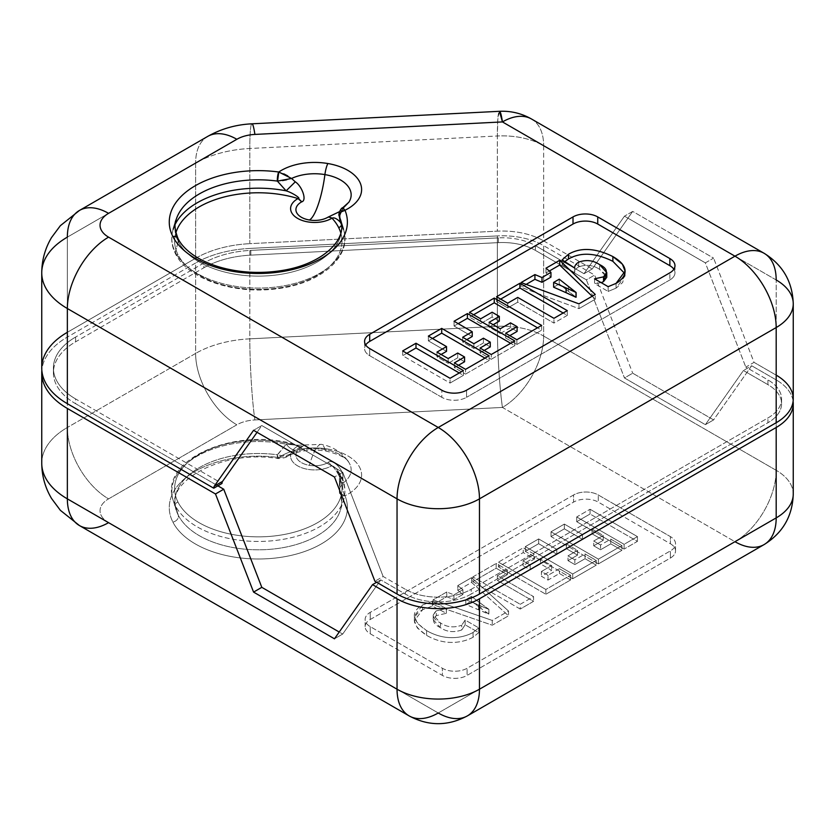 <?xml version="1.0" encoding="UTF-8"?>
<svg xmlns="http://www.w3.org/2000/svg" width="835" height="835" viewBox="0 0 835 835"><rect width="100%" height="100%" fill="white"/><g stroke="black" fill="none" stroke-linecap="round" stroke-linejoin="round"><path stroke-width="0.63" stroke-dasharray="4.17 3.13" d="M764.109 253.287A58.283 33.651 -60 0 1 776.185 279.965L776.185 375.145L776.185 279.965L543.648 145.718L543.648 240.887L592.255 268.954L632.7 211.412L713.601 258.119L705.356 262.868L745.812 367.118L705.356 262.868L624.465 216.171L584.009 273.713L535.412 245.647L535.412 250.406L586.389 279.84L624.465 377.963L705.356 424.671L743.432 370.51L767.939 384.653L767.939 379.904L745.812 367.118L754.047 362.369L776.185 375.145A58.283 33.651 180 0 1 793.25 398.932M776.185 375.145L754.047 362.369L713.601 258.119L754.047 362.369L745.812 367.118L767.939 379.904A46.624 26.918 180 0 1 767.939 417.97L471.222 589.28A46.624 26.918 180 0 1 405.288 589.28A46.624 26.918 0 0 0 471.222 589.28L471.222 594.04A46.624 26.918 180 0 1 405.288 594.04L405.288 589.28L383.15 576.494L374.915 581.254L383.15 576.494L342.705 472.255L261.804 425.547L253.569 430.307L261.804 425.547L257.055 432.311L261.804 425.547L342.705 472.255L383.15 576.494L405.288 589.28L405.288 594.04L380.77 579.887L342.705 634.047L339.219 632.032L342.705 634.047L334.459 638.806L342.705 634.047L380.77 579.887L376.648 582.266L380.77 579.887L405.288 594.04A46.624 26.918 0 0 0 471.222 594.04L471.222 589.28L767.939 417.97A46.624 26.918 0 0 0 781.591 398.932A46.624 26.918 0 0 0 767.939 379.904L767.939 384.653A46.624 26.918 180 0 1 781.591 403.691A46.624 26.918 180 0 1 767.939 422.729L767.939 417.97L767.939 422.729L471.222 594.04L767.939 422.729A46.624 26.918 0 0 0 767.939 384.653L743.432 370.51L705.356 424.671L624.465 377.963L632.7 373.203L713.601 419.911L705.356 424.671L713.601 419.911L751.667 365.751L743.432 370.51L751.667 365.751L713.601 419.911L632.7 373.203L624.465 377.963L586.389 279.84L594.635 275.091L632.7 373.203L594.635 275.091L543.648 245.647A58.283 33.651 0 0 0 497.357 235.919L249.822 248.423A87.424 50.476 0 0 0 195.62 263.015L67.353 337.069A87.424 50.476 0 0 0 41.844 370.385A87.424 50.476 180 0 1 67.353 337.069L67.353 427.489A58.283 33.651 -120 0 0 108.571 498.871L236.837 424.806A29.142 16.825 180 0 1 254.905 419.942L502.44 407.438L734.967 541.696L438.25 712.996L108.571 522.658A58.283 33.651 -60 0 1 79.429 525.549M217.872 485.834L75.599 403.691L75.599 398.932L221.995 483.455L75.599 398.932L75.599 403.691A75.766 43.744 180 0 1 53.409 372.765A75.766 43.744 180 0 1 75.599 341.828L75.599 337.069A75.766 43.744 0 0 0 53.409 368.005A75.766 43.744 0 0 0 75.599 398.932A75.766 43.744 180 0 1 75.599 337.069L75.599 341.828L203.865 267.774L203.865 263.015L75.599 337.069L203.865 263.015L203.865 267.774L75.599 341.828A75.766 43.744 0 0 0 75.599 403.691L217.872 485.834M467.391 715.887A58.283 33.651 60 0 1 438.25 712.996A58.283 33.651 -60 0 1 409.108 715.887M764.109 544.577A58.283 33.651 60 0 1 734.967 541.696A58.283 33.651 120 0 0 776.185 470.314A58.283 33.651 -60 0 1 734.967 541.696L502.44 407.438A58.283 33.651 120 0 0 543.648 336.067A58.283 33.651 -60 0 1 502.44 407.438A58.283 4.144 87.1 0 1 497.357 326.339C497.274 342.486 498.599 380.113 502.44 407.438L254.905 419.942A58.283 4.144 87.1 0 1 249.822 338.843A58.283 4.144 -92.9 0 0 254.905 419.942A29.142 16.825 0 0 0 236.837 424.806A58.283 33.651 60 0 1 195.62 353.435A58.283 33.651 -120 0 0 236.837 424.806L108.571 498.871A58.283 33.651 60 0 1 67.353 427.489A87.424 50.476 0 0 0 41.75 463.174A87.424 50.476 180 0 1 67.353 427.489L67.353 337.069L195.62 263.015L195.62 353.435L67.353 427.489L195.62 353.435L195.62 263.015A87.424 50.476 180 0 1 249.822 248.423L249.822 338.843A87.424 50.476 0 0 0 195.62 353.435A87.424 50.476 180 0 1 249.822 338.843L249.822 248.423L497.357 235.919L497.357 326.339L249.822 338.843L497.357 326.339L497.357 235.919A58.283 33.651 180 0 1 543.648 245.647L543.648 336.067A58.283 33.651 0 0 0 497.357 326.339A58.283 33.651 180 0 1 543.648 336.067L543.648 245.647L594.635 275.091L586.389 279.84L535.412 250.406A46.624 26.918 0 0 0 498.38 242.63L250.834 255.134A75.766 43.744 0 0 0 203.865 267.774A75.766 43.744 180 0 1 250.834 255.134L250.834 250.375A75.766 43.744 0 0 0 203.865 263.015A75.766 43.744 180 0 1 250.834 250.375L250.834 255.134L498.38 242.63L498.38 237.871L250.834 250.375L498.38 237.871L498.38 242.63A46.624 26.918 180 0 1 535.412 250.406L535.412 245.647A46.624 26.918 0 0 0 498.38 237.871A46.624 26.918 180 0 1 535.412 245.647L584.009 273.713L624.465 216.171L632.7 211.412L592.255 268.954L584.009 273.713L592.255 268.954L543.648 240.887L543.648 145.718A58.283 33.651 0 0 0 497.357 135.99L497.357 231.159A58.283 33.651 180 0 1 543.648 240.887A58.283 33.651 0 0 0 497.357 231.159L497.357 135.99L249.822 148.494L249.822 243.663L497.357 231.159L249.822 243.663L249.822 148.494A87.424 50.476 0 0 0 195.62 163.086L195.62 258.255A87.424 50.476 180 0 1 249.822 243.663A87.424 50.476 0 0 0 195.62 258.255L195.62 163.086L67.353 237.14L67.353 332.309L195.62 258.255L67.353 332.309L67.353 237.14L195.62 163.086A87.424 50.476 180 0 1 249.822 148.494L497.357 135.99A58.283 33.651 180 0 1 543.648 145.718L776.185 279.965A58.283 33.651 180 0 1 793.25 303.763M793.25 494.111A58.283 33.651 0 0 0 776.185 470.314L543.648 336.067L776.185 470.314L776.185 379.904L751.667 365.751L776.185 379.904L776.185 470.314A58.283 33.651 180 0 1 793.25 494.111M108.571 522.658A29.142 16.825 180 0 1 108.571 498.871A29.142 16.825 0 0 0 108.571 522.658L438.25 712.996L734.967 541.696M670.411 543.752A17.483 10.093 180 0 1 670.411 558.03L467.099 675.411A17.483 10.093 180 0 1 442.373 675.411L370.249 633.775A17.483 10.093 180 0 1 370.249 619.497L573.561 502.117A17.483 10.093 180 0 1 598.288 502.117L670.411 543.752L670.411 536.613L598.288 494.978A17.483 10.093 0 0 0 573.561 494.978L370.249 612.358A17.483 10.093 0 0 0 370.249 626.636L442.373 668.271A17.483 10.093 0 0 0 467.099 668.271L670.411 550.891A17.483 10.093 0 0 0 670.411 536.613A17.483 10.093 180 0 1 675.525 543.752A17.483 10.093 180 0 1 670.411 550.891L467.099 668.271A17.483 10.093 180 0 1 442.373 668.271L370.249 626.636A17.483 10.093 180 0 1 365.135 619.497A17.483 10.093 180 0 1 370.249 612.358L573.561 494.978L573.561 502.117L370.249 619.497L370.249 612.358L370.249 619.497A17.483 10.093 0 0 0 365.135 626.636A17.483 10.093 0 0 0 370.249 633.775L370.249 626.636L370.249 633.775L442.373 675.411L442.373 668.271L442.373 675.411A17.483 10.093 0 0 0 467.099 675.411L467.099 668.271L467.099 675.411L670.411 558.03L670.411 550.891L670.411 558.03A17.483 10.093 0 0 0 675.525 550.891A17.483 10.093 0 0 0 670.411 543.752L598.288 502.117A17.483 10.093 0 0 0 573.561 502.117L573.561 494.978A17.483 10.093 180 0 1 598.288 494.978L598.288 502.117L598.288 494.978L670.411 536.613L670.411 543.752M339.459 490.583L339.062 488.986L342.987 482.421C339.542 482.077 338.624 481.711 340.252 481.325L339.521 490.677A83.406 48.148 180 0 1 340.409 510.175A83.406 48.148 180 0 1 262.806 549.743A83.406 48.148 180 0 1 178.293 515.226L175.308 505.561A86.516 49.954 180 0 1 173.169 500.332A86.516 49.954 180 0 1 286.134 444.199L277.356 454.783A83.406 48.148 0 0 0 176.227 510.175A83.406 48.148 0 0 0 178.293 515.226A5.824 4.561 -26.9 0 1 172.866 522.052A89.053 51.415 180 0 1 278.639 457.517L278.775 457.538A46.99 27.127 180 0 1 327.852 449.042A46.99 27.127 180 0 1 360.584 469.447A46.99 27.127 180 0 1 345.001 495.771L345.032 495.844A89.053 51.415 180 0 1 281.03 557.3A89.053 51.415 180 0 1 172.866 522.052A89.053 51.415 0 0 0 281.03 557.3A89.053 51.415 0 0 0 345.032 495.844L345.001 495.771C342.945 492.191 342.277 487.974 342.976 483.089L339.062 488.976L339.532 493.015L345.001 495.771L339.532 493.047L340.252 481.325L341.338 477.432A86.516 49.954 180 0 1 343.477 500.332A86.516 49.954 180 0 1 262.973 541.372A86.516 49.954 180 0 1 175.308 505.561L178.293 515.226A83.406 48.148 0 0 0 262.806 549.743A83.406 48.148 0 0 0 340.409 510.175A83.406 48.148 0 0 0 339.521 490.677L339.626 493.276L345.032 495.844A5.824 4.634 -22.1 0 1 339.626 493.276A5.824 4.634 -22.1 0 1 339.521 490.677L339.459 490.594M339.438 481.68L340.252 481.325L340.242 475.439A86.516 49.954 180 0 1 341.338 477.432L340.252 481.325L339.438 481.68L339.626 493.276C341.901 498.912 342.162 504.549 340.409 510.175L343.477 500.332A86.516 49.954 0 0 0 341.338 477.432A2.912 2.286 153.1 0 0 341.223 476.002A2.912 2.286 153.1 0 0 338.624 474.938A83.688 48.315 180 0 1 281.886 534.901A83.688 48.315 180 0 1 178.012 502.148A2.912 2.286 153.1 0 0 175.308 505.561A86.516 49.954 0 0 0 262.973 541.372A86.516 49.954 0 0 0 343.477 500.332C345.972 492.076 345.22 483.966 341.223 476.002A2.912 2.286 -26.9 0 1 341.338 477.432A86.516 49.954 0 0 0 340.242 475.439L340.252 481.325C338.624 481.711 339.542 482.077 342.987 482.421L342.882 477.641L339.313 476.347L340.242 475.439L336.348 468.571L331.996 465.627A83.688 48.315 180 0 1 338.624 474.938A2.912 2.286 -26.9 0 1 341.223 476.002L336.348 468.571L340.242 475.439L339.313 476.347L342.882 477.641C343.863 469.04 331.819 458.384 328.134 462.433L336.359 468.571L339.313 476.347L339.438 481.68M278.775 457.538L278.055 458.561L277.585 454.866C283.128 456.192 287.793 455.701 291.572 453.415L287.877 456.098L278.639 457.517L277.857 458.53L277.356 454.783L278.055 458.561L278.775 457.538L287.877 456.098L291.572 453.415C287.793 455.701 283.128 456.192 277.585 454.866L286.134 444.199C289.453 448.134 292.5 450.128 295.287 450.159L291.572 453.415A36.542 21.105 180 0 1 324.909 449.543A36.542 21.105 180 0 1 348.842 462.381A36.542 21.105 180 0 1 342.976 483.089C342.277 487.974 342.945 492.191 345.001 495.771A46.99 27.127 0 0 0 360.584 469.447A46.99 27.127 0 0 0 327.852 449.042A11.659 2.682 -80.4 0 1 325.901 451.015A11.659 2.682 -80.4 0 1 324.909 449.543A11.659 2.682 99.6 0 0 325.901 451.015A11.659 2.682 99.6 0 0 327.852 449.042A46.99 27.127 0 0 0 278.775 457.538M277.356 454.783A5.824 1.085 97.7 0 0 277.857 458.53A5.824 1.085 97.7 0 0 278.639 457.517A89.053 51.415 0 0 0 172.866 522.052A5.824 4.561 153.1 0 0 178.293 515.226A83.406 48.148 180 0 1 176.227 510.175A83.406 48.148 180 0 1 277.356 454.783M298.022 446.005L297.688 445.243L286.134 444.199A86.516 49.954 0 0 0 173.169 500.332A86.516 49.954 0 0 0 175.308 505.561A2.912 2.286 -26.9 0 1 178.012 502.148A83.688 48.315 180 0 1 205.629 451.004A83.688 48.315 180 0 1 298.022 446.005L301.706 447.184L303.324 445.389L301.706 447.184C305.662 444.022 303.522 445.013 295.287 450.159C292.5 450.128 289.453 448.134 286.134 444.199L297.688 445.243L298.022 446.005A83.688 48.315 0 0 0 205.629 451.004A83.688 48.315 0 0 0 178.012 502.148A83.688 48.315 0 0 0 281.886 534.901A83.688 48.315 0 0 0 338.624 474.938A83.688 48.315 0 0 0 331.996 465.627A24.027 13.871 180 0 1 307.854 469.353A24.027 13.871 180 0 1 298.022 446.005A24.027 13.871 0 0 0 307.854 469.353A24.027 13.871 0 0 0 331.996 465.627A11.659 6.878 58.9 0 1 328.134 462.433A18.694 10.792 180 0 1 309.357 465.335A18.694 10.792 180 0 1 301.706 447.184A11.659 6.576 61.1 0 1 298.022 446.005M324.909 449.543A40.8 9.383 99.6 0 0 321.433 444.366A40.8 9.383 99.6 0 0 314.618 451.276A40.8 9.383 99.6 0 0 309.357 465.335A18.694 10.792 0 0 0 328.134 462.433C331.819 458.384 343.874 469.051 342.882 477.641L342.976 483.089A36.542 21.105 0 0 0 348.842 462.381A36.542 21.105 0 0 0 324.909 449.543A36.542 21.105 0 0 0 291.572 453.415L295.287 450.159C303.522 445.013 305.662 444.022 301.706 447.184A18.694 10.792 0 0 0 309.357 465.335A40.8 9.383 -80.4 0 1 314.618 451.276A40.8 9.383 -80.4 0 1 321.433 444.366A40.8 9.383 -80.4 0 1 324.909 449.543M480.939 608.36L471.399 601.169L465.784 604.415L488.882 614.08L480.939 608.36L488.778 614.142L465.784 604.415L465.784 599.655L471.399 596.409L488.778 609.383L465.784 599.655L478.612 604.947L478.612 609.707L478.612 604.947L488.778 609.383L488.778 614.142L488.882 609.32L488.882 614.08L488.882 609.32L480.939 603.601L480.939 608.36L480.939 603.601L471.399 596.409L471.399 601.169L480.939 608.36M461.713 629.976L465.158 624.799L478.737 632.638L473.069 637.22C466.598 640.956 447.852 647.636 426.601 635.372C411.707 625.3 410.371 616.752 422.604 609.738L432.342 606.085L446.391 613.287L436.308 615.614C431.611 619.977 433.01 624.006 440.515 627.701C446.725 631.97 453.791 632.732 461.713 629.976L461.713 625.227C453.791 627.972 446.725 627.21 440.515 622.952C433.01 619.246 431.611 615.218 436.308 610.855L446.391 608.527L432.342 601.325L422.604 604.978C410.371 611.992 411.707 620.541 426.601 630.613C447.852 642.877 466.598 636.197 473.069 632.46L473.069 637.22L478.737 632.638L478.737 627.878L473.069 632.46L478.737 627.878L478.737 632.638L465.158 624.799L465.158 620.04L478.737 627.878L465.158 620.04L461.713 625.227L465.158 620.04L465.158 624.799L461.713 629.976C453.791 632.732 446.725 631.97 440.515 627.701L433.208 619.737L436.308 615.614L446.391 613.287L432.342 606.085L422.604 609.738L414.4 620.749L417.312 627.951L426.601 635.372C447.852 647.636 466.598 640.956 473.069 637.22L473.069 632.46C466.598 636.197 447.852 642.877 426.601 630.613L426.601 635.372L426.601 630.613L417.312 623.192L414.4 615.99L422.604 604.978L422.604 609.738L422.604 604.978L432.342 601.325L432.342 606.085L432.342 601.325L446.391 608.527L446.391 613.287L446.391 608.527L436.308 610.855L436.308 615.614L436.308 610.855L433.208 614.978L440.515 622.952L440.515 627.701L440.515 622.952C446.725 627.21 453.791 627.972 461.713 625.227L461.713 629.976M462.914 594.457L457.799 590.366L471.587 582.402L508.525 615.802L492.243 625.196L433.021 604.665L446.756 596.743L453.958 599.624L462.914 594.457L462.914 589.698L453.958 594.864L446.756 591.984L433.021 599.906L492.243 620.436L508.525 611.043L508.525 615.802L471.587 582.402L471.587 577.643L508.525 611.043L471.587 577.643L471.587 582.402L457.799 590.366L457.799 585.606L471.587 577.643L457.799 585.606L462.914 589.698L457.799 585.606L457.799 590.366L462.914 594.457L453.958 599.624L446.756 596.743L433.021 604.665L492.243 625.196L508.525 615.802L508.525 611.043L492.243 620.436L492.243 625.196L492.243 620.436L433.021 599.906L433.021 604.665L433.021 599.906L446.756 591.984L446.756 596.743L446.756 591.984L453.958 594.864L453.958 599.624L453.958 594.864L462.914 589.698L462.914 594.457M520.226 609.049L472.829 581.682L496.167 568.217L507.356 574.668L497.357 580.45L533.555 601.346L520.226 609.049L520.226 604.289L533.555 596.587L497.357 575.691L507.356 569.908L507.356 574.668L496.167 568.217L496.167 563.458L507.356 569.908L496.167 563.458L496.167 568.217L472.829 581.682L472.829 576.922L496.167 563.458L472.829 576.922L520.226 604.289L472.829 576.922L472.829 581.682L520.226 609.049L533.555 601.346L497.357 580.45L507.356 574.668L507.356 569.908L497.357 575.691L497.357 580.45L497.357 575.691L533.555 596.587L533.555 601.346L533.555 596.587L520.226 604.289L520.226 609.049M570.629 579.939L545.86 594.249L498.464 566.881L523.242 552.582L534.431 559.043L522.992 565.65L530.215 569.814L540.485 563.896L551.664 570.357L541.404 576.275L548.01 580.085L559.44 573.488L570.629 579.939L570.629 575.19L559.44 568.729L548.01 575.325L541.404 571.516L551.664 565.598L540.485 559.137L530.215 565.065L522.992 560.89L534.431 554.283L523.242 547.823L523.242 552.582L498.464 566.881L498.464 562.132L523.242 547.823L498.464 562.132L498.464 566.881L545.86 594.249L545.86 589.489L498.464 562.132L545.86 589.489L570.629 575.19L545.86 589.489L545.86 594.249L570.629 579.939L559.44 573.488L548.01 580.085L541.404 576.275L551.664 570.357L540.485 563.896L530.215 569.814L522.992 565.65L534.431 559.043L523.242 552.582L523.242 547.823L534.431 554.283L534.431 559.043L534.431 554.283L522.992 560.89L522.992 565.65L522.992 560.89L530.215 565.065L530.215 569.814L530.215 565.065L540.485 559.137L540.485 563.896L540.485 559.137L551.664 565.598L551.664 570.357L551.664 565.598L541.404 571.516L541.404 576.275L541.404 571.516L548.01 575.325L548.01 580.085L548.01 575.325L559.44 568.729L559.44 573.488L559.44 568.729L570.629 575.19L570.629 579.939M572.706 578.749L525.319 551.382L538.648 543.689L556.82 554.169L566.36 548.668L577.549 555.118L567.998 560.629L574.856 564.585L585.053 558.698L596.242 565.159L572.706 578.749L572.706 573.989L596.242 560.4L585.053 553.939L574.856 559.826L567.998 555.87L577.549 550.359L566.36 543.909L556.82 549.42L556.82 554.169L538.648 543.689L538.648 538.93L556.82 549.42L538.648 538.93L538.648 543.689L525.319 551.382L525.319 546.622L538.648 538.93L525.319 546.622L572.706 573.989L525.319 546.622L525.319 551.382L572.706 578.749L596.242 565.159L585.053 558.698L574.856 564.585L567.998 560.629L577.549 555.118L566.36 548.668L556.82 554.169L556.82 549.42L566.36 543.909L566.36 548.668L566.36 543.909L577.549 550.359L577.549 555.118L577.549 550.359L567.998 555.87L567.998 560.629L567.998 555.87L574.856 559.826L574.856 564.585L574.856 559.826L585.053 553.939L585.053 558.698L585.053 553.939L596.242 560.4L596.242 565.159L596.242 560.4L572.706 573.989L572.706 578.749M598.403 563.907L551.016 536.55L564.356 528.847L582.517 539.337L592.057 533.826L603.246 540.287L593.706 545.798L600.553 549.754L610.75 543.867L621.939 550.317L598.403 563.907L598.403 559.147L621.939 545.568L610.75 539.107L600.553 544.994L593.706 541.038L603.246 535.527L592.057 529.066L582.517 534.577L582.517 539.337L564.356 528.847L564.356 524.088L582.517 534.577L564.356 524.088L564.356 528.847L551.016 536.55L551.016 531.791L564.356 524.088L551.016 531.791L598.403 559.147L551.016 531.791L551.016 536.55L598.403 563.907L621.939 550.317L610.75 543.867L600.553 549.754L593.706 545.798L603.246 540.287L592.057 533.826L582.517 539.337L582.517 534.577L592.057 529.066L592.057 533.826L592.057 529.066L603.246 535.527L603.246 540.287L603.246 535.527L593.706 541.038L593.706 545.798L593.706 541.038L600.553 544.994L600.553 549.754L600.553 544.994L610.75 539.107L610.75 543.867L610.75 539.107L621.939 545.568L621.939 550.317L621.939 545.568L598.403 559.147L598.403 563.907M624.11 549.065L576.714 521.708L590.053 514.016L637.439 541.372L624.11 549.065L637.439 541.372L590.053 514.016L590.053 509.256L637.439 536.613L637.439 541.372L637.439 536.613L590.053 509.256L590.053 514.016L576.714 521.708L576.714 516.948L590.053 509.256L576.714 516.948L624.11 544.316L637.439 536.613L624.11 544.316L624.11 549.065L624.11 544.316L576.714 516.948L576.714 521.708L624.11 549.065M465.784 604.415L471.399 601.169L471.399 596.409L465.784 599.655L465.784 604.415M793.104 401.311A58.283 33.651 0 0 0 776.185 379.904A58.283 33.651 180 0 1 793.104 401.311M41.75 368.005A87.424 50.476 180 0 1 67.353 332.309M342.705 472.255L334.459 477.004L342.705 472.255M531.582 119.04A58.283 33.651 -60 0 1 543.648 145.718A58.283 33.651 120 0 0 531.582 119.04M705.356 262.868L713.601 258.119L632.7 211.412L624.465 216.171L705.356 262.868M499.487 111.305L497.817 119.301L497.357 135.99A58.283 4.144 87.1 0 1 499.497 111.305M251.961 123.81A58.283 4.144 -92.9 0 0 249.822 148.494A58.283 4.144 87.1 0 1 251.961 123.81M207.696 136.408A58.283 33.651 -120 0 0 195.62 163.086A58.283 33.651 60 0 1 207.696 136.408M41.75 272.826A87.424 50.476 180 0 1 67.353 237.14A58.283 33.651 60 0 1 79.429 210.462M340.409 219.459A83.406 48.148 180 0 1 277.46 274.84A83.406 48.148 180 0 1 178.293 241.534L175.308 252.201A86.516 49.954 0 0 0 278.17 286.749A86.516 49.954 0 0 0 343.477 229.312A86.516 49.954 0 0 0 341.411 224.218A86.516 49.954 180 0 1 343.477 229.312A86.516 49.954 180 0 1 278.17 286.749A86.516 49.954 180 0 1 175.308 252.201L178.293 241.534A83.406 48.148 180 0 1 176.227 219.459A83.406 48.148 0 0 0 178.293 241.534A83.406 48.148 0 0 0 277.46 274.84A83.406 48.148 0 0 0 340.409 219.459M339.459 216.808C338.676 212.727 339.855 209.846 342.976 208.145L342.976 208.145C339.855 209.846 338.676 212.727 339.459 216.808L339.25 216.119M341.672 211.704L339.751 214.052M342.987 208.322L342.976 208.145A36.542 21.105 0 0 0 343.154 208.03A36.542 21.105 0 0 0 348.842 202.247A36.542 21.105 180 0 1 343.154 208.03A36.542 21.105 180 0 1 342.976 208.145L339.448 216.881L339.772 213.75L342.987 208.322M175.235 224.218A86.516 49.954 0 0 0 173.169 229.312A86.516 49.954 0 0 0 175.308 252.201A2.912 2.286 153.1 0 0 175.423 253.642A2.912 2.286 153.1 0 0 178.012 254.696A83.688 48.315 0 0 0 277.262 288.158A83.688 48.315 0 0 0 340.784 232.861A83.688 48.315 180 0 1 277.262 288.158A83.688 48.315 180 0 1 178.012 254.696A2.912 2.286 -26.9 0 1 175.423 253.642A2.912 2.286 -26.9 0 1 175.308 252.201A86.516 49.954 180 0 1 173.169 229.312A86.516 49.954 180 0 1 175.235 224.218M277.585 181.08L282.554 180.59M286.687 179.796L291.572 178.471L287.72 175.893M178.064 238.653A5.824 4.561 -26.9 0 1 178.293 241.534M339.354 216.578L340.346 212.831L342.882 209.314L340.033 213.593L340.242 222.079M348.842 202.247L342.465 209.846L339.469 211.673L342.465 209.846L340.033 213.593L339.448 216.891L340.252 220.555M175.851 232.861A83.688 48.315 0 0 0 178.012 254.696A83.688 48.315 180 0 1 175.851 232.861M345.001 210.253L342.976 208.145M283.785 173.847L278.775 172.02M331.996 218.175L328.134 217.1M441.819 397.324L369.696 355.689A17.483 10.093 180 0 1 365.699 344.991A17.483 10.093 0 0 0 364.582 348.56A17.483 10.093 0 0 0 369.696 355.689L369.696 348.571L369.696 355.689L441.819 397.324A17.483 10.093 0 0 0 466.546 397.324A17.483 10.093 180 0 1 441.819 397.324L441.819 390.206L441.819 397.324M669.858 279.944L466.546 397.324L669.858 279.944A17.483 10.093 0 0 0 674.972 272.815A17.483 10.093 0 0 0 673.855 269.246A17.483 10.093 180 0 1 669.858 279.944L669.858 272.826L669.858 279.944M466.546 390.206L466.546 397.324L466.546 390.206M402.668 350.93L402.668 355.689L450.055 383.056L450.055 378.297L450.055 383.056L402.668 355.689L402.668 350.93M406.791 353.309L402.668 355.689L406.791 353.309M463.394 375.353L450.055 383.056L463.394 375.353L463.394 370.594L463.394 375.353L459.271 372.974L463.394 375.353M428.365 336.098L428.365 340.857L446.527 351.347L428.365 340.857L428.365 336.098M432.488 338.478L428.365 340.857L432.488 338.478M436.987 356.848L441.11 354.468L436.987 356.848L436.987 352.099L436.987 356.848L448.176 363.308L436.987 356.848M457.716 357.798L448.176 363.308L448.176 358.549L448.176 363.308L457.716 357.798L457.716 353.038L457.716 357.798L464.573 361.753L457.716 357.798M454.376 367.64L458.498 365.26L454.376 367.64L454.376 362.881L454.376 367.64L465.565 374.101L454.376 367.64M489.091 360.522L465.565 374.101L465.565 369.341L465.565 374.101L489.091 360.522L484.968 358.142L489.091 360.522L489.091 355.762L489.091 360.522M454.063 321.256L454.063 326.015L472.234 336.505L454.063 326.015L454.063 321.256M458.185 323.636L454.063 326.015L458.185 323.636M462.684 342.016L466.807 339.636L462.684 342.016L462.684 337.257L462.684 342.016L473.873 348.477L462.684 342.016M483.423 342.966L473.873 348.477L473.873 343.717L473.873 348.477L483.423 342.966L483.423 338.206L483.423 342.966L490.27 346.922L483.423 342.966M480.073 352.808L484.196 350.429L480.073 352.808L480.073 348.049L480.073 352.808L491.262 359.269L480.073 352.808M514.788 345.68L491.262 359.269L491.262 354.51L491.262 359.269L514.788 345.68L510.676 343.3L514.788 345.68L514.788 340.92L514.788 345.68M473.602 314.743L469.479 317.123L469.479 312.363L469.479 317.123L473.602 314.743M541.644 325.42L541.644 330.18L537.521 327.8L541.644 330.18L516.865 344.479L505.676 338.018L509.799 335.639L505.676 338.018L505.676 333.259L505.676 338.018L516.865 344.479L541.644 330.18L541.644 325.42M480.668 323.583L469.479 317.123L480.668 323.583L480.668 318.824L480.668 323.583L492.107 316.976L480.668 323.583M499.33 321.151L492.107 316.976L492.107 312.217L492.107 316.976L499.33 321.151M489.07 327.07L493.193 324.69L489.07 327.07L489.07 322.32L489.07 327.07L500.259 333.53L489.07 327.07M510.519 327.612L500.259 333.53L500.259 328.771L500.259 333.53L510.519 327.612L510.519 322.853L510.519 327.612L517.115 331.422L510.519 327.612M516.865 339.72L516.865 344.479L516.865 339.72M496.554 296.728L496.554 301.487L507.732 307.948L507.732 303.189L507.732 307.948L496.554 301.487L496.554 296.728M500.666 299.107L496.554 301.487L500.666 299.107M517.742 302.176L507.732 307.948L517.742 302.176L517.742 297.417L517.742 302.176L553.939 323.082L517.742 302.176M567.278 315.38L553.939 323.082L553.939 318.323L553.939 323.082L567.278 315.38L563.155 313L567.278 315.38L567.278 310.62L567.278 315.38M521.123 282.543L521.123 287.303L578.979 308.626L578.979 303.867L578.979 308.626L521.123 287.303L521.123 282.543M526.154 284.391L521.123 287.303L526.154 284.391M595.251 299.222L578.979 308.626L595.251 299.222L595.251 294.463L595.251 299.222L592.161 296.248L595.251 299.222M545.965 272.961L549.336 271.01L545.965 272.961L545.965 268.202L545.965 272.961L550.954 277.126L545.965 272.961M568.416 291.352L559.241 283.942L553.626 287.188L559.241 283.942L568.416 291.352L568.416 286.593L568.416 291.352L576.098 297.218L568.416 291.352M559.241 279.182L559.241 283.942L559.241 279.182M608.141 286.666L608.141 291.425L616.063 288.148L616.063 283.399L616.063 288.148L608.141 291.425L608.141 286.666M594.562 278.827L594.562 283.587L608.141 291.425L594.562 283.587L601.21 282.668L594.562 283.587L594.562 278.827M624.778 273.546L622.659 282.501L616.063 288.148L625.091 275.926L624.778 273.546M562.132 264.643L564.815 261.616L562.132 264.643L562.132 259.883L562.132 264.643L574.616 272.753L562.132 264.643M578.655 266.929C575.941 268.578 574.595 270.509 574.616 272.753L574.616 267.993L574.616 272.753C574.595 270.509 575.941 268.578 578.655 266.929L578.655 262.169L578.655 266.929C586.201 264.225 593.184 265.029 599.593 269.361C593.184 265.029 586.201 264.225 578.655 266.929M605.959 274.83L599.593 269.361L599.593 264.601L599.593 269.361L606.753 277.324M173.169 500.332L176.227 510.175C163.41 482.912 220.482 449.157 277.857 458.53L278.055 458.561C283.19 458.279 286.468 457.455 287.877 456.098C298.439 450.639 311.111 448.948 325.901 451.015C339.459 454.417 347.109 458.206 348.842 462.381C342.225 452.549 333.092 446.548 321.433 444.366L297.688 445.243C238.956 425.693 158.076 458.279 173.169 500.332M365.135 626.636L365.135 619.497M675.525 550.891L675.525 543.752M414.4 615.99L414.4 620.749M433.208 614.978L433.208 619.737M53.409 368.005L53.409 372.765M781.591 398.932L781.591 403.691M343.477 229.312C352.6 256.188 321.318 283.305 278.232 288.586C235.428 295.037 187.541 279.297 175.423 253.642C171.415 245.667 170.664 237.557 173.169 229.312M340.356 212.831L340.033 213.593M364.582 341.431L364.582 348.56M674.972 265.687L674.972 272.815M625.091 275.926L625.091 271.166"/><path stroke-width="1.25" d="M339.219 632.032L261.804 587.339L223.738 489.226L217.872 485.834L223.738 489.226L261.804 587.339L339.219 632.032M67.353 332.309A87.424 50.476 0 0 0 67.353 403.691L213.76 488.214L221.995 483.455A5.824 3.361 60 0 1 222.548 481.398L257.055 432.311L222.548 481.398A5.824 3.361 -120 0 0 221.995 483.455L213.76 488.214L67.353 403.691L67.353 308.522L397.042 498.86L397.042 594.04L374.915 581.254L334.459 477.004L253.569 430.307L214.303 486.158A5.824 3.361 -120 0 0 213.76 488.214A5.824 3.361 60 0 1 214.303 486.158L222.548 481.398L214.303 486.158L253.569 430.307L334.459 477.004L374.915 581.254L397.042 594.04L397.042 498.86A58.283 33.651 0 0 0 479.467 498.86L479.467 594.04A58.283 33.651 180 0 1 397.042 594.04A58.283 33.651 0 0 0 479.467 594.04L479.467 498.86L776.185 327.55L776.185 422.729L479.467 594.04L776.185 422.729L776.185 327.55A58.283 33.651 0 0 0 793.25 303.763A58.283 33.651 0 0 0 776.185 279.965A58.283 33.651 120 0 0 764.109 253.287A58.283 33.651 120 0 0 734.967 256.178A58.283 33.651 60 0 1 776.185 327.55L479.467 498.86A58.283 33.651 180 0 1 397.042 498.86L67.353 308.522L67.353 403.691A87.424 50.476 180 0 1 41.75 368.005L41.75 272.826A87.424 50.476 0 0 0 67.353 308.522A58.283 33.651 -60 0 1 108.571 237.14L438.25 427.478A58.283 33.651 120 0 0 397.042 498.86A58.283 33.651 -60 0 1 438.25 427.478A58.283 33.651 60 0 1 479.467 498.86A58.283 33.651 -120 0 0 438.25 427.478L734.967 256.178A58.283 33.651 -60 0 1 764.109 253.287C782.792 264.904 792.509 281.729 793.25 303.763A58.283 33.651 180 0 1 776.185 327.55A58.283 33.651 -120 0 0 734.967 256.178L502.44 121.92A58.283 33.651 -60 0 1 531.582 119.04A58.283 33.651 120 0 0 502.44 121.92L499.487 111.305A58.283 4.144 87.1 0 1 502.44 121.92L254.905 134.425A58.283 4.144 -92.9 0 0 251.961 123.81A58.283 4.144 87.1 0 1 254.905 134.425A29.142 16.825 0 0 0 236.837 139.288A58.283 33.651 -120 0 0 207.696 136.408A58.283 33.651 60 0 1 236.837 139.288L108.571 213.353A58.283 33.651 -120 0 0 79.429 210.462A58.283 33.651 -120 0 0 67.353 237.14A87.424 50.476 0 0 0 41.75 272.826C41.833 260.144 45.111 248.36 51.572 237.495L60.37 225.669L79.429 210.462A58.283 33.651 60 0 1 108.571 213.353A29.142 16.825 0 0 0 108.571 237.14A58.283 33.651 120 0 0 67.353 308.522A87.424 50.476 180 0 1 41.75 272.826M253.569 592.098L261.804 587.339L253.569 592.098L215.493 493.976L223.738 489.226L215.493 493.976L253.569 592.098L334.459 638.806L253.569 592.098M397.042 689.209A58.283 33.651 120 0 0 409.108 715.887A58.283 33.651 120 0 0 438.25 712.996A58.283 33.651 -120 0 0 467.391 715.887A58.283 33.651 -120 0 0 479.467 689.209A58.283 33.651 60 0 1 467.391 715.887C447.936 726.262 428.512 726.262 409.108 715.887A58.283 33.651 -60 0 1 397.042 689.209A58.283 33.651 0 0 0 479.467 689.209L776.185 517.898A58.283 33.651 60 0 1 764.109 544.577A58.283 33.651 -120 0 0 776.185 517.898A58.283 33.651 0 0 0 793.25 494.111A58.283 33.651 180 0 1 776.185 517.898L776.185 427.489A58.283 33.651 0 0 0 793.25 403.691A58.283 33.651 0 0 0 793.104 401.311A58.283 33.651 180 0 1 776.185 427.489L776.185 517.898L479.467 689.209L479.467 598.789L776.185 427.489L479.467 598.789L479.467 689.209A58.283 33.651 180 0 1 397.042 689.209L397.042 598.789A58.283 33.651 0 0 0 479.467 598.789A58.283 33.651 180 0 1 397.042 598.789L397.042 689.209L67.353 498.86L397.042 689.209M409.108 715.887L79.429 525.549A58.283 33.651 -60 0 1 67.353 498.86A58.283 33.651 120 0 0 79.429 525.549A58.283 33.651 120 0 0 108.571 522.658M734.967 541.696A58.283 33.651 -120 0 0 764.109 544.577L467.391 715.887M41.75 372.765A87.424 50.476 0 0 0 67.353 408.451A87.424 50.476 180 0 1 41.844 370.385A87.424 50.476 0 0 0 41.75 372.765L41.75 463.174A87.424 50.476 0 0 0 67.353 498.86A87.424 50.476 180 0 1 41.75 463.174C41.833 475.866 45.111 487.64 51.572 498.516L60.37 510.331L79.429 525.549M67.353 408.451L67.353 498.86L67.353 408.451L215.493 493.976L67.353 408.451M334.459 638.806L372.535 584.646L397.042 598.789L372.535 584.646L334.459 638.806M376.648 582.266L372.535 584.646L376.648 582.266M793.25 303.763L793.25 398.932A58.283 33.651 180 0 1 776.185 422.729A58.283 33.651 0 0 0 776.185 375.145M108.571 237.14A29.142 16.825 180 0 1 108.571 213.353L236.837 139.288A29.142 16.825 180 0 1 254.905 134.425L502.44 121.92L734.967 256.178L438.25 427.478L108.571 237.14M369.696 348.571L441.819 390.206A17.483 10.093 0 0 0 466.546 390.206L669.858 272.826A17.483 10.093 0 0 0 669.858 258.558L597.735 216.923A17.483 10.093 0 0 0 573.008 216.923L369.696 334.303A17.483 10.093 0 0 0 369.696 348.571A17.483 10.093 180 0 1 364.582 341.431A17.483 10.093 180 0 1 369.696 334.303L573.008 216.923L573.008 224.041A17.483 10.093 180 0 1 597.735 224.041L669.858 265.676A17.483 10.093 180 0 1 673.855 269.246A17.483 10.093 0 0 0 669.858 265.676L597.735 224.041A17.483 10.093 0 0 0 573.008 224.041L369.696 341.421L573.008 224.041L573.008 216.923A17.483 10.093 180 0 1 597.735 216.923L597.735 224.041L597.735 216.923L669.858 258.558L669.858 265.676L669.858 258.558A17.483 10.093 180 0 1 674.972 265.687A17.483 10.093 180 0 1 669.858 272.826L466.546 390.206A17.483 10.093 180 0 1 441.819 390.206L369.696 348.571M342.976 208.145L345.032 210.326A89.053 51.415 180 0 1 281.03 271.782A89.053 51.415 180 0 1 172.866 236.535A89.053 51.415 180 0 1 278.639 172A89.053 51.415 0 0 0 172.866 236.535A89.053 51.415 0 0 0 281.03 271.782A89.053 51.415 0 0 0 345.032 210.326L345.001 210.253A46.99 27.127 0 0 0 360.584 183.93A46.99 27.127 0 0 0 327.852 163.524A46.99 27.127 0 0 0 278.775 172.02L291.572 178.471L277.585 181.08L278.775 172.02L277.356 181.091L286.134 190.839A86.516 49.954 0 0 0 175.235 224.218A86.516 49.954 180 0 1 286.134 190.839L277.356 181.091L278.639 172A5.824 1.085 97.7 0 0 277.356 181.091L277.585 181.08M339.751 214.052L339.521 216.985L341.338 224.072A86.516 49.954 180 0 1 341.411 224.218A86.516 49.954 0 0 0 341.338 224.072L339.521 216.985A83.406 48.148 180 0 1 340.409 219.459A83.406 48.148 0 0 0 339.521 216.985L339.459 216.933M278.775 172.02A46.99 27.127 180 0 1 327.852 163.524A11.659 2.682 99.6 0 0 324.909 174.599A36.542 21.105 180 0 1 348.842 202.247A36.542 21.105 0 0 0 324.909 174.599A11.659 2.682 -80.4 0 1 327.852 163.524A46.99 27.127 180 0 1 360.584 183.93A46.99 27.127 180 0 1 345.001 210.253C340.899 211.234 339.052 213.416 339.459 216.808C339.052 213.416 340.899 211.234 345.001 210.253L344.928 210.159M339.459 216.808L339.521 216.985A5.824 4.634 -22.1 0 1 345.032 210.326L341.672 211.704M340.252 220.555L340.242 222.079A86.516 49.954 180 0 1 341.338 224.072A2.912 2.286 -26.9 0 1 338.624 227.496A83.688 48.315 180 0 1 340.784 232.861A83.688 48.315 0 0 0 338.624 227.496A2.912 2.286 153.1 0 0 341.338 224.072A86.516 49.954 0 0 0 340.242 222.079L339.459 217.1M178.293 241.534A5.824 4.561 153.1 0 0 178.064 238.653A5.824 4.561 153.1 0 0 172.866 236.535A5.824 4.561 -26.9 0 1 178.064 238.653C174.703 229.844 174.097 223.446 176.227 219.459A83.406 48.148 180 0 1 277.356 181.091A83.406 48.148 0 0 0 176.227 219.459L173.169 229.312M340.242 222.079C336.787 218.561 334.042 217.257 331.996 218.175A83.688 48.315 180 0 1 338.624 227.496A83.688 48.315 0 0 0 331.996 218.175A24.027 13.871 180 0 1 307.854 221.901A24.027 13.871 180 0 1 298.022 198.563A11.659 6.576 61.1 0 1 301.706 201.84A18.694 10.792 0 0 0 309.357 220.002A40.8 9.383 99.6 0 0 314.618 213.353A40.8 9.383 99.6 0 0 324.909 174.599A36.542 21.105 0 0 0 291.572 178.471L295.287 181.832L286.134 190.839C292.427 192.697 301.894 198.96 298.022 198.563A83.688 48.315 0 0 0 175.851 232.861A83.688 48.315 180 0 1 298.022 198.563C301.894 198.96 292.427 192.697 286.134 190.839L295.287 181.832C301.905 186.038 307.29 200.546 301.706 201.84L298.022 198.563A24.027 13.871 0 0 0 307.854 221.901A24.027 13.871 0 0 0 331.996 218.175C334.042 217.257 336.787 218.561 340.242 222.079L339.354 216.578M282.554 180.59L286.687 179.796M343.331 208.228L342.809 207.706M287.72 175.893L283.785 173.847M328.134 217.1A18.694 10.792 180 0 1 309.357 220.002A18.694 10.792 0 0 0 328.134 217.1L339.469 211.673L328.134 217.1A11.659 6.878 58.9 0 1 331.996 218.175M309.357 220.002A18.694 10.792 180 0 1 301.706 201.84C307.29 200.546 301.905 186.038 295.287 181.832L291.572 178.471A36.542 21.105 180 0 1 324.909 174.599A40.8 9.383 -80.4 0 1 314.618 213.353A40.8 9.383 -80.4 0 1 309.357 220.002M566.078 287.939L553.626 282.428L559.241 279.182L576.098 292.469L566.078 287.939L576.098 292.469L559.241 279.182L553.626 282.428L566.078 287.939L566.078 292.699L576.098 297.218L576.098 292.469L575.993 297.281L575.993 292.521L575.993 297.281L566.078 292.699L566.078 287.939M365.699 344.991A17.483 10.093 180 0 1 369.696 341.421L369.696 334.303L369.696 341.421A17.483 10.093 0 0 0 365.699 344.991M606.753 272.565L606.753 277.324L603.538 281.593L601.21 282.668L603.538 281.593L603.538 276.844L606.753 272.565L599.593 264.601C593.184 260.269 586.201 259.466 578.655 262.169C575.941 263.818 574.595 265.749 574.616 267.993L562.132 259.883L568.478 254.257L568.478 259.017L568.478 254.257C580.628 247.202 595.428 247.964 612.88 256.564L612.88 261.324L624.778 273.546L612.88 261.324C595.428 252.723 580.628 251.961 568.478 259.017L564.815 261.616L568.478 259.017C580.628 251.961 595.428 252.723 612.88 261.324L612.88 256.564L622.419 264.236L625.091 271.166L616.063 283.399L608.141 286.666L594.562 278.827L603.538 276.844L594.562 278.827L608.141 286.666L616.063 283.399C622.534 279.662 634.12 268.839 612.88 256.564C595.428 247.964 580.628 247.202 568.478 254.257L562.132 259.883L574.616 267.993C574.595 265.749 575.941 263.818 578.655 262.169C586.201 259.466 593.184 260.269 599.593 264.601C606.982 268.181 608.297 272.262 603.538 276.844L603.538 281.593L605.959 274.83M541.998 277.533L534.922 274.579L521.123 282.543L578.979 303.867L595.251 294.463L559.69 260.28L545.965 268.202L550.954 272.367L541.998 277.533L541.998 282.293L550.954 277.126L550.954 272.367L545.965 268.202L559.69 260.28L595.251 294.463L578.979 303.867L521.123 282.543L534.922 274.579L534.922 279.339L526.154 284.391L534.922 279.339L541.998 282.293L534.922 279.339L534.922 274.579L541.998 277.533L550.954 272.367L550.954 277.126L541.998 282.293L541.998 277.533M567.278 310.62L519.881 283.263L496.554 296.728L507.732 303.189L517.742 297.417L553.939 318.323L567.278 310.62L553.939 318.323L517.742 297.417L507.732 303.189L496.554 296.728L519.881 283.263L519.881 288.023L500.666 299.107L519.881 288.023L563.155 313L519.881 288.023L519.881 283.263L567.278 310.62M516.865 339.72L541.644 325.42L494.247 298.064L469.479 312.363L480.668 318.824L492.107 312.217L499.33 316.392L489.07 322.32L500.259 328.771L510.519 322.853L517.115 326.662L505.676 333.259L516.865 339.72L505.676 333.259L517.115 326.662L510.519 322.853L500.259 328.771L489.07 322.32L499.33 316.392L492.107 312.217L480.668 318.824L469.479 312.363L494.247 298.064L494.247 302.813L473.602 314.743L494.247 302.813L494.247 298.064L541.644 325.42L516.865 339.72M514.788 340.92L467.402 313.563L454.063 321.256L472.234 331.745L462.684 337.257L473.873 343.717L483.423 338.206L490.27 342.162L480.073 348.049L491.262 354.51L514.788 340.92L491.262 354.51L480.073 348.049L490.27 342.162L483.423 338.206L473.873 343.717L462.684 337.257L472.234 331.745L454.063 321.256L467.402 313.563L467.402 318.323L458.185 323.636L467.402 318.323L510.676 343.3L467.402 318.323L467.402 313.563L514.788 340.92M489.091 355.762L441.705 328.395L428.365 336.098L446.527 346.588L436.987 352.099L448.176 358.549L457.716 353.038L464.573 356.994L454.376 362.881L465.565 369.341L489.091 355.762L465.565 369.341L454.376 362.881L464.573 356.994L457.716 353.038L448.176 358.549L436.987 352.099L446.527 346.588L428.365 336.098L441.705 328.395L441.705 333.155L432.488 338.478L441.705 333.155L484.968 358.142L441.705 333.155L441.705 328.395L489.091 355.762M463.394 370.594L415.997 343.237L402.668 350.93L450.055 378.297L463.394 370.594L450.055 378.297L402.668 350.93L415.997 343.237L415.997 347.997L406.791 353.309L415.997 347.997L459.271 372.974L415.997 347.997L415.997 343.237L463.394 370.594M446.527 351.347L446.527 346.588L446.527 351.347L441.11 354.468L446.527 351.347M458.498 365.26L464.573 361.753L464.573 356.994L464.573 361.753L458.498 365.26M472.234 336.505L472.234 331.745L472.234 336.505L466.807 339.636L472.234 336.505M484.196 350.429L490.27 346.922L490.27 342.162L490.27 346.922L484.196 350.429M537.521 327.8L494.247 302.813L537.521 327.8M493.193 324.69L499.33 321.151L499.33 316.392L499.33 321.151L493.193 324.69M509.799 335.639L517.115 331.422L517.115 326.662L517.115 331.422L509.799 335.639M559.69 265.039L592.161 296.248L559.69 265.039L559.69 260.28L559.69 265.039L549.336 271.01L559.69 265.039M553.626 287.188L566.078 292.699L553.626 287.188L553.626 282.428L553.626 287.188M793.25 403.691L793.25 494.111C792.54 516.093 782.823 532.918 764.109 544.577M764.109 253.287L531.582 119.04C521.645 113.372 510.947 110.794 499.497 111.305L251.961 123.81C236.002 124.582 221.244 128.778 207.696 136.408L79.429 210.462M178.064 238.653C180.997 244.478 186.069 249.926 193.292 254.988C202.195 261.115 213.249 265.739 226.442 268.849C244.081 272.847 262.086 273.473 280.466 270.728C322.477 264.695 348.32 239.28 340.409 219.459L343.477 229.312M339.24 216.098C337.81 214.345 341.035 207.654 342.788 207.696L348.842 202.247"/></g></svg>
